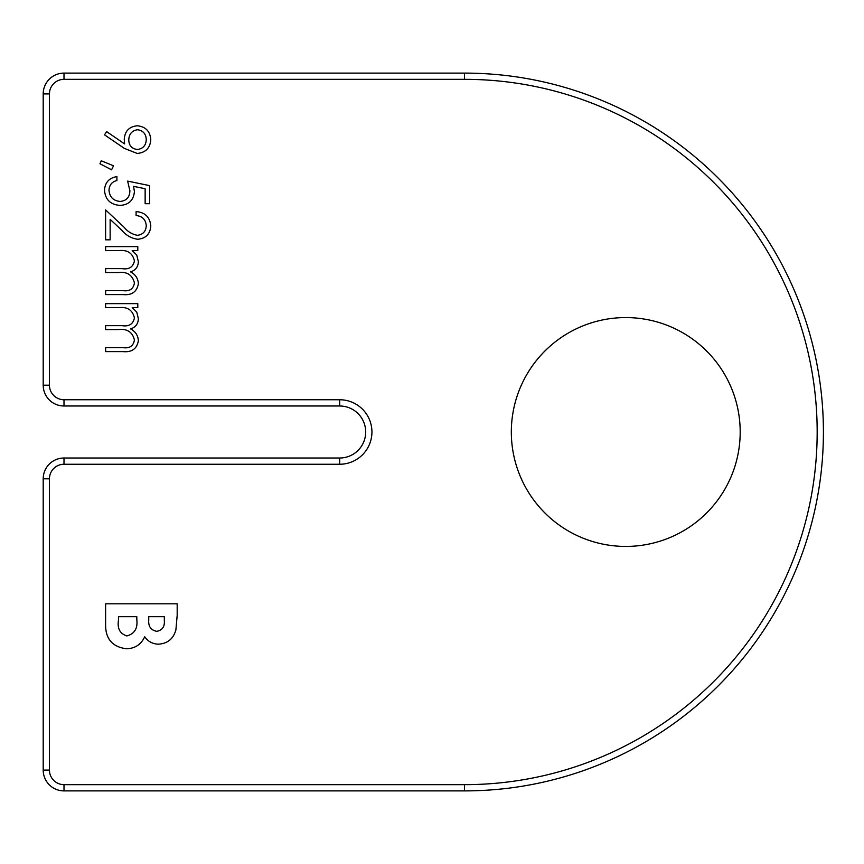 <?xml version="1.0" encoding="UTF-8"?>
<svg xmlns="http://www.w3.org/2000/svg" width="864" height="864" viewBox="0 0 864 864"><rect width="100%" height="100%" fill="white"/><g stroke="black" fill="none" stroke-linecap="round" stroke-linejoin="round"><path stroke-width="1.3" d="M126.328 648.767C112.169 646.866 105.268 638.582 105.613 623.938L105.613 603.806L177.185 603.806L177.185 615.276L175.9 629.878C173.416 638.777 167.627 643.54 158.512 644.177C152.701 644.036 148.1 641.552 144.72 636.757C141.048 644.587 134.924 648.583 126.328 648.767M511.326 432A114.437 114.437 0 0 0 682.981 531.101A114.437 114.437 0 0 0 682.981 332.899A114.437 114.437 0 0 0 511.326 432M137.257 153.446L124.319 148.37L104.49 134.816L106.682 131.652L124.589 143.899L124.254 139.266C124.859 131.101 129.211 126.608 137.3 125.777C145.66 126.641 150.152 131.306 150.79 139.795C150.077 148.111 145.562 152.658 137.257 153.446M99.976 163.75L101.261 160.78L113.519 165.78L111.564 169.819L99.976 163.75M127.634 181.105L149.656 185.63L149.656 203.699L145.141 203.699L145.141 188.719L133.553 186.343L134.417 191.527C133.639 200.264 128.833 204.887 120.01 205.384C110.387 204.692 105.214 199.573 104.49 190.026C105.106 182.369 109.242 177.887 116.91 176.591L116.91 180.544C111.888 181.796 109.253 185.036 109.004 190.264C109.62 197.111 113.335 200.837 120.172 201.431C126.49 200.815 129.73 197.273 129.892 190.814L127.634 181.105M137.344 235.31C142.916 234.619 145.897 231.433 146.264 225.763C145.768 219.564 142.376 216.162 136.102 215.546L136.102 211.594C145.044 212.328 149.936 217.112 150.79 225.958C150.185 234.09 145.822 238.518 137.689 239.263C131.404 238.388 126.133 235.418 121.889 230.353L110.138 219.337L110.138 239.825L105.613 239.825L105.613 209.909L123.844 226.984C127.451 231.476 131.954 234.252 137.344 235.31M105.613 250.56L105.613 246.607L137.797 246.607L137.797 250.56L132.203 250.56L136.728 255.02L138.37 261.652C138.143 266.868 135.551 270.281 130.594 271.901C135.421 274.406 138.013 278.338 138.37 283.705C136.912 291.794 131.803 295.434 123.044 294.592L105.613 294.592L105.613 290.639L123.066 290.639C129.589 291.546 133.369 288.997 134.417 283.014C132.494 274.936 127.073 271.458 118.13 272.57L105.613 272.57L105.613 268.628L121.986 268.628C128.92 269.719 133.067 267.17 134.417 260.971C132.7 253.195 127.624 249.728 119.156 250.56L105.613 250.56M105.613 307.584L105.613 303.631L137.797 303.631L137.797 307.584L132.203 307.584L136.728 312.044L138.37 318.676C138.143 323.892 135.551 327.305 130.594 328.925C135.421 331.43 138.013 335.362 138.37 340.729C136.912 348.829 131.803 352.458 123.044 351.616L105.613 351.616L105.613 347.663L123.066 347.663C129.589 348.57 133.369 346.021 134.417 340.038C132.494 331.96 127.073 328.482 118.13 329.605L105.613 329.605L105.613 325.652L121.986 325.652C128.92 326.743 133.067 324.194 134.417 317.995C132.7 310.219 127.624 306.752 119.156 307.584L105.613 307.584M49.442 93.906L43.2 93.906A20.801 20.801 0 0 1 64.001 73.105L464.519 73.105A358.895 358.895 0 0 1 823.414 432A358.895 358.895 0 0 1 464.519 790.895L64.001 790.895A20.801 20.801 0 0 1 43.2 770.094L43.2 478.818A20.801 20.801 0 0 1 64.001 458.006L339.682 458.006A26.006 26.006 0 0 0 365.688 432A26.006 26.006 0 0 0 339.682 405.994L64.001 405.994A20.801 20.801 0 0 1 43.2 385.182L43.2 93.906A20.801 20.801 0 0 1 64.001 73.105L64.001 79.337A14.569 14.569 0 0 0 49.442 93.906L49.442 385.182A14.569 14.569 0 0 0 64.001 399.751L339.682 399.751A32.249 32.249 0 0 1 371.93 432A32.249 32.249 0 0 1 339.682 464.249L64.001 464.249A14.569 14.569 0 0 0 49.442 478.818L49.442 770.094A14.569 14.569 0 0 0 64.001 784.663L464.519 784.663A352.663 352.663 0 0 0 817.171 432A352.663 352.663 0 0 0 464.519 79.337L64.001 79.337M164.333 620.687L164.333 616.658L148.738 616.658L148.738 620.071C148.252 626.454 150.941 630.212 156.794 631.336C162.281 630.234 164.797 626.692 164.333 620.687M136.814 619.726L136.814 616.658L118.465 616.658L118.465 620.352C117.18 628.538 119.977 633.722 126.835 635.926C134.503 633.874 137.83 628.474 136.814 619.726M137.516 129.73C131.879 130.68 128.963 134.104 128.768 140C129.006 145.692 131.922 148.856 137.516 149.494C143.089 148.662 146.005 145.368 146.264 139.59C145.994 133.844 143.078 130.55 137.516 129.73M464.519 79.337L464.519 73.105A358.895 358.895 0 0 1 823.414 432A358.895 358.895 0 0 1 464.519 790.895L464.519 784.663M339.682 464.249L339.682 458.006A26.006 26.006 0 0 0 365.688 432A26.006 26.006 0 0 0 339.682 405.994L339.682 399.751M64.001 399.751L64.001 405.994A20.801 20.801 0 0 1 43.2 385.182L49.442 385.182M64.001 784.663L64.001 790.895A20.801 20.801 0 0 1 43.2 770.094L49.442 770.094M49.442 478.818L43.2 478.818A20.801 20.801 0 0 1 64.001 458.006L64.001 464.249"/></g></svg>
